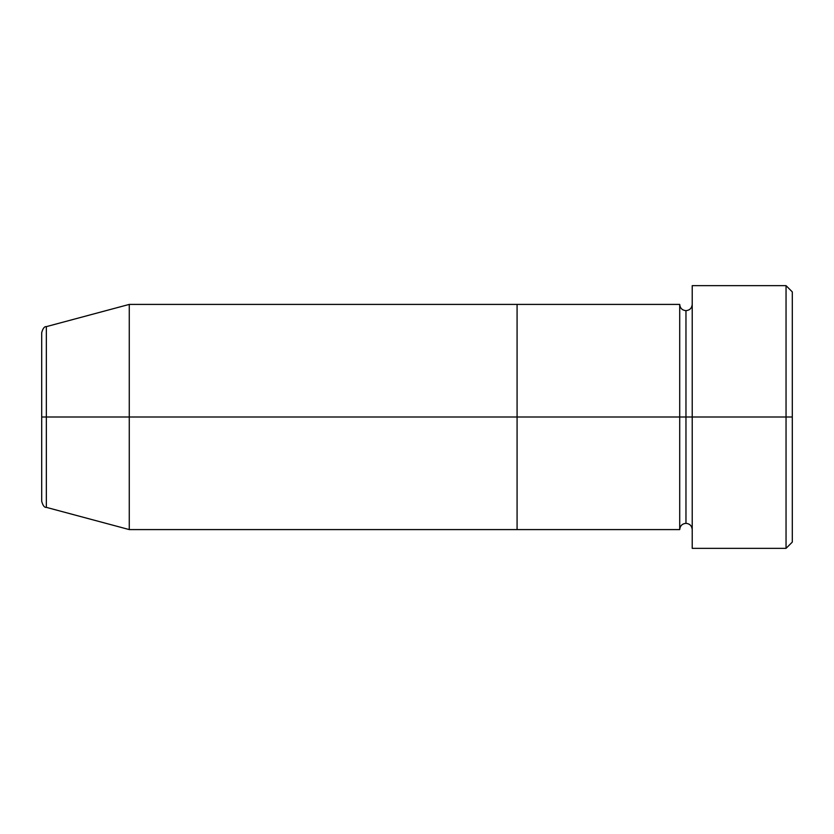 <?xml version="1.0" encoding="UTF-8"?>
<svg xmlns="http://www.w3.org/2000/svg" width="834" height="834" viewBox="0 0 834 834"><rect width="100%" height="100%" fill="white"/><g stroke="black" fill="none" stroke-linecap="round" stroke-linejoin="round"><path stroke-width="0.63" stroke-dasharray="4.17 3.13" d="M786.045 417L792.3 417L792.3 542.1L792.3 291.9L792.3 417L786.045 417L786.045 548.355L786.045 417L692.22 417L692.22 304.41L692.22 417L692.22 304.41L692.22 417L786.045 417L786.045 285.645L786.045 417M685.965 417L692.22 417L692.22 285.645L692.22 548.355L692.22 304.41L692.22 529.59L692.22 417L692.22 529.59L692.22 417L692.22 529.59L692.22 417L685.965 417L685.965 310.665L685.965 523.335L685.965 417L679.71 417L679.71 304.41L679.71 417L685.965 417L685.965 523.335L685.965 417M679.71 304.41L679.71 417L517.08 417L517.08 304.41L517.08 529.59L517.08 417L679.71 417L679.71 529.59M679.71 417L679.71 529.59L679.71 417M41.7 501.328L41.7 332.672L41.7 501.328M46.339 507.364L46.339 417L46.339 507.364L46.339 417L129.27 417L129.27 529.59L129.27 417L517.08 417L517.08 529.59L517.08 417L129.27 417L129.27 304.41L129.27 417L46.339 417L46.339 326.636M517.08 304.41L517.08 417L517.08 304.41M46.339 417L46.339 326.636L46.339 417"/><path stroke-width="1.25" d="M692.22 529.59C691.834 525.806 689.749 523.721 685.965 523.335C682.181 523.721 680.096 525.806 679.71 529.59L679.71 417L685.965 417L685.965 310.665L685.965 417L692.22 417L692.22 548.355L692.22 285.645L692.22 417L792.3 417L792.3 291.9L792.3 542.1L792.3 417L786.045 417L786.045 548.355L786.045 417L685.965 417L685.965 310.665L685.965 417L679.71 417L679.71 304.41L679.71 417L517.08 417L517.08 529.59L517.08 304.41L517.08 417L679.71 417L679.71 304.41L129.27 304.41L129.27 417L46.339 417L46.339 507.364L46.339 417L41.7 417L41.7 501.328L41.7 417L46.339 417L46.339 507.364C44.431 507.635 42.888 505.613 41.7 501.328M786.045 417L786.045 285.645L786.045 417M679.71 417L679.71 529.59L679.71 417M685.965 417L685.965 523.335L685.965 417M679.71 529.59L129.27 529.59L129.27 417L129.27 529.59L46.339 507.364M517.08 417L129.27 417L517.08 417L517.08 304.41L517.08 417M129.27 417L129.27 304.41L46.339 326.636L46.339 417L129.27 417M41.7 332.672L41.7 417L41.7 332.672C42.888 328.387 44.431 326.365 46.339 326.636M46.339 417L46.339 326.636L46.339 417M692.22 548.355L786.045 548.355L792.3 542.1M679.71 304.41C680.096 308.194 682.181 310.279 685.965 310.665C689.749 310.279 691.834 308.194 692.22 304.41M792.3 291.9L786.045 285.645L692.22 285.645"/></g></svg>
